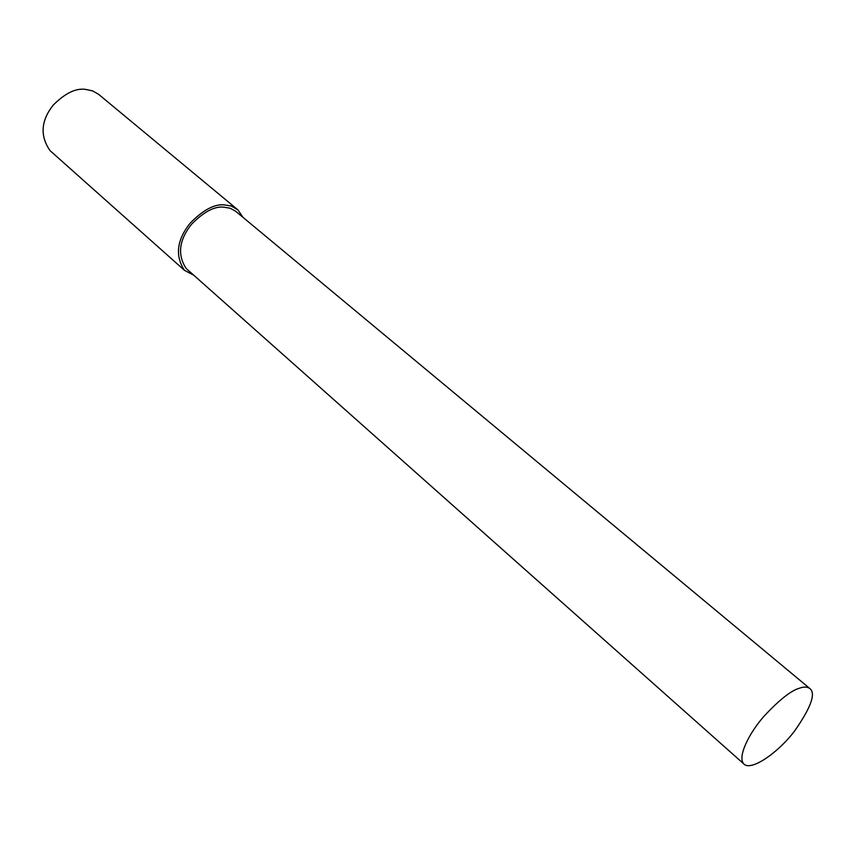 <?xml version="1.0" encoding="UTF-8"?>
<svg xmlns="http://www.w3.org/2000/svg" width="855" height="855" viewBox="0 0 855 855"><rect width="100%" height="100%" fill="white"/><g stroke="black" fill="none" stroke-linecap="round" stroke-linejoin="round"><path stroke-width="1.28" d="M799.511 688.19C791.132 690.477 779.226 699.903 763.804 716.479C749.279 733.002 737.17 756.857 743.743 763.857C750.626 771.702 777.655 753.223 794.445 731.228C810.626 708.1 815.884 693.961 810.209 688.82C807.612 686.725 804.042 686.522 799.511 688.19M243.066 217.437L237.914 209.87L98.475 94.221L92.564 90.876L85.276 89.337C75.571 88.086 64.841 93.398 53.085 105.272C40.88 120.822 39.875 135.956 50.071 150.662L184.413 270.287L193.7 275.171M237.914 209.87L231.224 206.002L223.903 204.837C214.113 204.089 202.87 210.202 190.163 223.166C176.803 239.988 174.89 255.688 184.413 270.287M810.209 688.82L235.488 211.121L230.027 208.182L223.144 207.092C213.953 206.408 203.415 212.136 191.52 224.299C179.005 240.063 177.22 254.79 186.155 268.459L743.743 763.857"/></g></svg>
